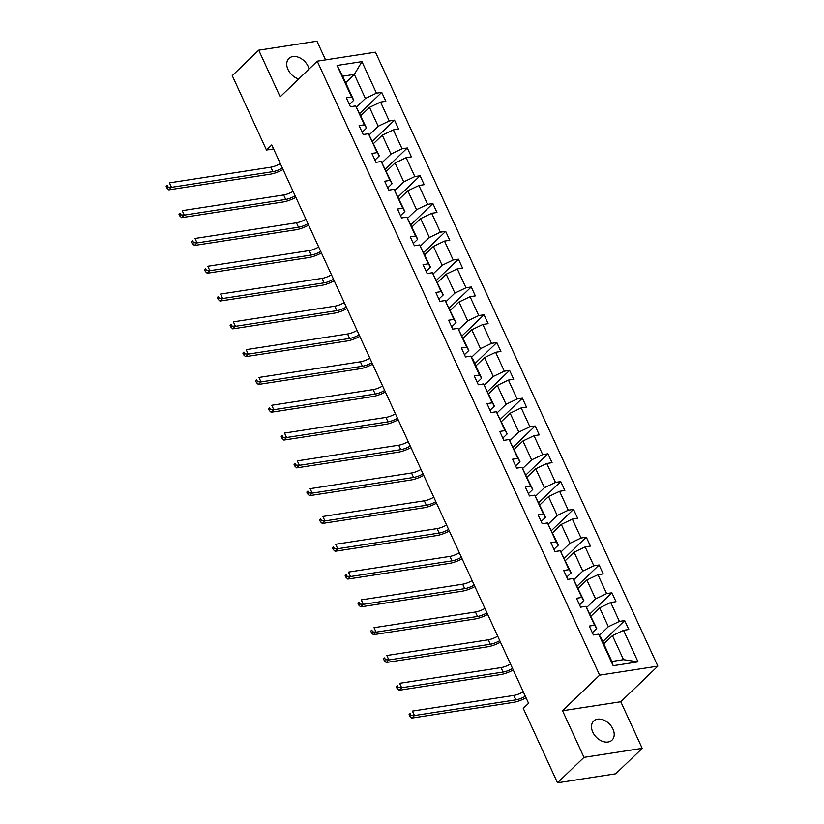 <?xml version="1.0" encoding="UTF-8"?>
<svg xmlns="http://www.w3.org/2000/svg" width="824" height="824" viewBox="0 0 824 824"><rect width="100%" height="100%" fill="white"/><g stroke="black" fill="none" stroke-linecap="round" stroke-linejoin="round"><path stroke-width="1.24" d="M309.082 69.031A13.225 9.301 46.2 0 0 308.155 66.425A13.225 9.301 46.2 0 0 288.925 58.442A13.225 9.301 46.2 0 0 288.019 69.535A13.225 9.301 46.2 0 0 298.69 79.001M592.775 732.145A13.225 9.301 46.2 0 0 612.016 740.127A13.225 9.301 46.2 0 0 612.922 729.024A13.225 9.301 46.2 0 0 593.692 721.041A13.225 9.301 46.2 0 0 592.775 732.145M325.552 59.905L316.952 41.2L258.726 50.202L232.244 75.643L266.461 150.04L273.589 148.938M657.851 666.142L375.466 52.19L317.24 61.182L599.635 675.144L657.851 666.142L620.771 701.76L562.545 710.751L583.989 757.359L642.205 748.357L620.771 701.76M642.205 748.357L615.724 773.798L557.498 782.8L583.989 757.359M356.442 107.058L365.392 98.468L354.33 74.407L361.942 61.625L376.455 93.174L381.728 92.36L359.8 113.413M345.678 82.719L354.33 74.407L342.681 76.21L353.743 100.27L349.376 104.473M365.392 98.468L376.455 93.174M369.234 134.868L378.185 126.268L369.492 107.377L380.554 102.083L385.817 101.27L381.728 92.36M380.554 102.083L389.237 120.974L394.511 120.16L372.582 141.223M382.017 162.668L390.967 154.067L382.274 135.177L393.336 129.883L398.61 129.069L394.511 120.16M393.336 129.883L402.03 148.773L407.303 147.96L385.375 169.023M394.809 190.468L403.76 181.867L395.067 162.977L406.129 157.683L411.392 156.869L407.303 147.96M406.129 157.683L414.812 176.573L420.086 175.759L398.157 196.823M407.592 218.267L416.542 209.677L407.849 190.787L418.911 185.482L424.185 184.669L420.086 175.759M418.911 185.482L427.604 204.373L432.878 203.559L410.949 224.622M420.384 246.067L429.335 237.477L420.642 218.587L431.704 213.292L436.967 212.479L432.878 203.559M431.704 213.292L440.387 232.183L445.66 231.369L423.732 252.422M433.167 273.877L442.117 265.276L433.424 246.386L444.486 241.092L449.76 240.278L445.66 231.369M444.486 241.092L453.179 259.982L458.453 259.169L436.524 280.222M445.959 301.677L454.899 293.076L446.217 274.186L457.279 268.892L462.542 268.078L458.453 259.169M457.279 268.892L465.962 287.782L471.235 286.968L449.307 308.032M458.741 329.476L467.692 320.876L458.999 301.986L470.061 296.692L475.335 295.878L471.235 286.968M470.061 296.692L478.754 315.582L484.018 314.768L462.099 335.832M471.534 357.276L480.474 348.686L471.792 329.796L482.854 324.491L488.117 323.678L484.018 314.768M482.854 324.491L491.537 343.381L496.81 342.568L474.882 363.631M484.316 385.076L493.267 376.486L484.574 357.595L495.636 352.301L500.91 351.477L496.81 342.568M495.636 352.301L504.329 371.191L509.593 370.378L487.674 391.431M497.109 412.886L506.049 404.285L497.366 385.395L508.429 380.101L513.692 379.287L509.593 370.378M508.429 380.101L517.111 398.991L522.385 398.177L500.456 419.231M509.891 440.686L518.842 432.085L510.149 413.195L521.211 407.901L526.485 407.087L522.385 398.177M521.211 407.901L529.904 426.791L535.167 425.977L513.249 447.041M522.673 468.485L531.624 459.885L522.941 440.995L534.004 435.7L539.267 434.887L535.167 425.977M534.004 435.7L542.686 454.591L547.96 453.777L526.031 474.84M535.466 496.285L544.417 487.695L535.724 468.794L546.786 463.5L552.059 462.686L547.96 453.777M546.786 463.5L555.479 482.39L560.742 481.577L538.824 502.64M548.248 524.085L557.199 515.494L548.516 496.604L559.578 491.31L564.842 490.486L560.742 481.577M559.578 491.31L568.261 510.2L573.535 509.387L551.606 530.44M561.041 551.895L569.992 543.294L561.299 524.404L572.361 519.11L577.634 518.296L573.535 509.387M572.361 519.11L581.054 538L586.317 537.186L564.399 558.239M573.823 579.694L582.774 571.094L574.091 552.204L585.153 546.909L590.417 546.096L586.317 537.186M585.153 546.909L593.836 565.8L599.11 564.986L577.181 586.049M586.616 607.494L595.567 598.894L586.873 580.003L597.936 574.709L603.209 573.895L599.11 564.986M597.936 574.709L606.629 593.599L611.892 592.786L589.974 613.849M599.398 635.294L608.349 626.704L599.666 607.803L610.718 602.509L615.991 601.695L611.892 592.786M610.718 602.509L619.411 621.399L624.685 620.585L602.756 641.649M623.511 630.319L638.023 661.857L613.159 665.699L598.646 634.161L600.809 637.405L611.871 661.466L623.521 659.664L612.448 635.613L623.511 630.319L628.784 629.495L624.685 620.585M594.547 625.241L585.864 606.351L596.71 628.496L594.547 625.241L589.273 626.065L593.373 634.974L598.646 634.161M581.765 597.441L573.071 578.551L583.917 600.696L581.765 597.441L576.491 598.255L580.59 607.175L585.864 606.351M568.972 569.641L560.289 550.751L571.135 572.896L568.972 569.641L563.698 570.455L567.798 579.365L573.071 578.551M556.19 541.842L547.496 522.952L558.342 545.097L556.19 541.842L550.916 542.656L555.016 551.565L560.289 550.751M543.397 514.042L534.714 495.152L545.56 517.287L543.397 514.042L538.124 514.856L542.223 523.765L547.496 522.952M530.615 486.242L521.922 467.342L532.768 489.487L530.615 486.242L525.341 487.056L529.441 495.966L534.714 495.152M517.822 458.432L509.139 439.542L519.985 461.687L517.822 458.432L512.549 459.246L516.648 468.166L521.922 467.342M505.04 430.633L496.347 411.743L507.193 433.887L505.04 430.633L499.766 431.446L503.866 440.356L509.139 439.542M492.247 402.833L483.564 383.943L494.41 406.088L492.247 402.833L486.974 403.647L491.073 412.556L496.347 411.743M479.465 375.033L470.772 356.143L472.935 359.388L481.618 378.288L479.465 375.033L474.191 375.847L478.291 384.757L483.564 383.943M466.672 347.234L457.989 328.333L468.835 350.478L466.672 347.234L461.399 348.047L465.498 356.957L470.772 356.143M453.89 319.424L445.197 300.533L456.043 322.678L453.89 319.424L448.617 320.237L452.716 329.157L457.989 328.333M441.098 291.624L432.415 272.734L443.261 294.879L441.098 291.624L435.824 292.438L439.923 301.347L445.197 300.533M428.315 263.824L419.622 244.934L430.468 267.079L428.315 263.824L423.042 264.638L427.141 273.547L432.415 272.734M415.523 236.025L406.84 217.134L417.686 239.279L415.523 236.025L410.249 236.838L414.348 245.748L419.622 244.934M402.74 208.225L394.047 189.324L404.893 211.469L402.74 208.225L397.467 209.038L401.566 217.948L406.84 217.134M389.948 180.415L381.265 161.525L392.111 183.67L389.948 180.415L384.674 181.228L388.774 190.148L394.047 189.324M377.165 152.615L368.472 133.725L379.318 155.87L377.165 152.615L371.892 153.429L375.991 162.338L381.265 161.525M364.373 124.815L355.69 105.925L366.536 128.07L364.373 124.815L359.099 125.629L363.199 134.539L368.472 133.725M353.743 100.27L351.591 97.016L346.317 97.829L350.416 106.739L355.69 105.925M351.591 97.016L337.078 65.467L361.942 61.625M557.498 782.8L523.271 708.393L528.575 703.305L271.755 144.952L266.461 150.04M366.536 128.07L362.158 132.273M360.84 115.69L369.492 107.377M378.185 126.268L389.237 120.974M379.318 155.87L374.951 160.072M373.632 143.489L382.274 135.177M390.967 154.067L402.03 148.773M392.111 183.67L387.733 187.872M386.415 171.289L395.067 162.977M403.76 181.867L414.812 176.573M404.893 211.469L400.526 215.672M399.207 199.089L407.849 190.787M416.542 209.677L427.604 204.373M417.686 239.279L413.308 243.482M411.99 226.888L420.642 218.587M429.335 237.477L440.387 232.183M430.468 267.079L426.101 271.281M424.782 254.698L433.424 246.386M442.117 265.276L453.179 259.982M443.261 294.879L438.883 299.081M437.565 282.498L446.217 274.186M454.899 293.076L465.962 287.782M456.043 322.678L451.665 326.881M450.347 310.298L458.999 301.986M467.692 320.876L478.754 315.582M468.835 350.478L464.458 354.681M463.139 338.098L471.792 329.796M480.474 348.686L491.537 343.381M481.618 378.288L477.24 382.491M475.922 365.897L484.574 357.595M493.267 376.486L504.329 371.191M494.41 406.088L490.033 410.29M488.714 393.707L497.366 385.395M506.049 404.285L517.111 398.991M507.193 433.887L502.815 438.09M501.497 421.507L510.149 413.195M518.842 432.085L529.904 426.791M519.985 461.687L515.608 465.89M514.289 449.307L522.941 440.995M531.624 459.885L542.686 454.591M532.768 489.487L528.39 493.689M527.072 477.106L535.724 468.794M544.417 487.695L555.479 482.39M545.56 517.287L541.183 521.499M539.864 504.906L548.516 496.604M557.199 515.494L568.261 510.2M558.342 545.097L553.965 549.299M552.646 532.716L561.299 524.404M569.992 543.294L581.054 538M571.135 572.896L566.758 577.099M565.439 560.516L574.091 552.204M582.774 571.094L593.836 565.8M583.917 600.696L579.54 604.898M578.221 588.315L586.873 580.003M595.567 598.894L606.629 593.599M596.71 628.496L592.332 632.698M591.014 616.115L599.666 607.803M608.349 626.704L619.411 621.399M613.159 665.699L611.871 661.466M258.726 50.202L280.16 96.799L317.24 61.182M562.545 710.751L599.635 675.144M603.796 643.915L612.448 635.613M623.521 659.664L638.023 661.857M337.078 65.467L342.681 76.21M525.331 696.27A10.331 3.255 -24.7 0 1 515.855 699.875L414.441 715.541L411.794 718.085L513.208 702.419A15.502 4.872 155.3 0 0 526.031 697.794M523.281 691.81A10.331 3.255 -24.7 0 1 513.816 695.415L412.391 711.091L414.441 715.541L410.98 715.284L410.167 713.502L409.106 714.521L409.919 716.303L410.98 715.284M409.106 714.521L410.167 713.502M409.919 716.303L411.794 718.085M512.549 668.46A10.331 3.255 -24.7 0 1 503.073 672.065L401.649 687.741L399.001 690.285L500.426 674.609A15.502 4.872 155.3 0 0 513.249 669.994M510.499 664.01A10.331 3.255 -24.7 0 1 501.023 667.615L399.599 683.292L401.649 687.741L398.198 687.484L397.374 685.702L396.313 686.722L397.137 688.504L398.198 687.484M396.313 686.722L397.374 685.702M397.137 688.504L399.001 690.285M499.756 640.66A10.331 3.255 -24.7 0 1 490.29 644.265L388.866 659.942L386.219 662.486L487.633 646.809A15.502 4.872 155.3 0 0 500.456 642.184M497.706 636.21A10.331 3.255 -24.7 0 1 488.241 639.815L386.817 655.482L388.866 659.942L385.405 659.684L384.592 657.902L383.531 658.922L384.344 660.704L385.405 659.684M383.531 658.922L384.592 657.902M384.344 660.704L386.219 662.486M486.974 612.86A10.331 3.255 -24.7 0 1 477.498 616.465L376.074 632.142L373.427 634.686L474.851 619.009A15.502 4.872 155.3 0 0 487.674 614.385M484.924 608.411A10.331 3.255 -24.7 0 1 475.448 612.005L374.024 627.682L376.074 632.142L372.623 631.884L371.799 630.102L370.738 631.122L371.562 632.904L372.623 631.884M370.738 631.122L371.799 630.102M371.562 632.904L373.427 634.686M474.181 585.061A10.331 3.255 -24.7 0 1 464.715 588.666L363.291 604.342L360.644 606.886L462.058 591.21A15.502 4.872 155.3 0 0 474.882 586.585M472.131 580.601A10.331 3.255 -24.7 0 1 462.666 584.206L361.242 599.882L363.291 604.342L359.831 604.085L359.017 602.303L357.956 603.312L358.77 605.094L359.831 604.085M357.956 603.312L359.017 602.303M358.77 605.094L360.644 606.886M461.399 557.261A10.331 3.255 -24.7 0 1 451.923 560.866L350.499 576.532L347.852 579.076L449.276 563.41A15.502 4.872 155.3 0 0 462.099 558.785M459.349 552.801A10.331 3.255 -24.7 0 1 449.873 556.406L348.449 572.083L350.499 576.532L347.048 576.275L346.224 574.493L345.163 575.513L345.987 577.294L347.048 576.275M345.163 575.513L346.224 574.493M345.987 577.294L347.852 579.076M448.606 529.461A10.331 3.255 -24.7 0 1 439.141 533.056L337.716 548.732L335.069 551.277L436.483 535.6A15.502 4.872 155.3 0 0 449.307 530.986M446.557 525.001A10.331 3.255 -24.7 0 1 437.091 528.606L335.667 544.283L337.716 548.732L334.256 548.475L333.442 546.693L332.381 547.713L333.195 549.495L334.256 548.475M332.381 547.713L333.442 546.693M333.195 549.495L335.069 551.277M435.824 501.651A10.331 3.255 -24.7 0 1 426.348 505.256L324.924 520.933L322.277 523.477L423.701 507.8A15.502 4.872 155.3 0 0 436.524 503.176M433.774 497.202A10.331 3.255 -24.7 0 1 424.298 500.807L322.874 516.473L324.924 520.933L321.473 520.675L320.649 518.893L319.588 519.913L320.412 521.695L321.473 520.675M319.588 519.913L320.649 518.893M320.412 521.695L322.277 523.477M423.031 473.852A10.331 3.255 -24.7 0 1 413.566 477.457L312.142 493.133L309.494 495.677L410.908 480.001A15.502 4.872 155.3 0 0 423.742 475.376M420.982 469.402A10.331 3.255 -24.7 0 1 411.516 472.997L310.092 488.673L312.142 493.133L308.681 492.876L307.867 491.094L306.806 492.113L307.63 493.895L308.681 492.876M306.806 492.113L307.867 491.094M307.63 493.895L309.494 495.677M410.249 446.052A10.331 3.255 -24.7 0 1 400.773 449.657L299.349 465.333L296.702 467.877L398.126 452.201A15.502 4.872 155.3 0 0 410.949 447.576M408.199 441.592A10.331 3.255 -24.7 0 1 398.723 445.197L297.299 460.873L299.349 465.333L295.898 465.076L295.074 463.294L294.014 464.303L294.838 466.085L295.898 465.076M294.014 464.303L295.074 463.294M294.838 466.085L296.702 467.877M397.456 418.252A10.331 3.255 -24.7 0 1 387.991 421.857L286.567 437.523L283.919 440.067L385.333 424.401A15.502 4.872 155.3 0 0 398.167 419.776M395.407 413.792A10.331 3.255 -24.7 0 1 385.941 417.397L284.517 433.074L286.567 437.523L283.106 437.266L282.292 435.484L281.231 436.504L282.055 438.286L283.106 437.266M281.231 436.504L282.292 435.484M282.055 438.286L283.919 440.067M384.674 390.452A10.331 3.255 -24.7 0 1 375.198 394.047L273.774 409.724L271.127 412.268L372.551 396.591A15.502 4.872 155.3 0 0 385.375 391.977M382.624 385.993A10.331 3.255 -24.7 0 1 373.148 389.598L271.724 405.274L273.774 409.724L270.323 409.466L269.5 407.684L268.439 408.704L269.263 410.486L270.323 409.466M268.439 408.704L269.5 407.684M269.263 410.486L271.127 412.268M371.882 362.642A10.331 3.255 -24.7 0 1 362.416 366.247L260.992 381.924L258.345 384.468L359.758 368.792A15.502 4.872 155.3 0 0 372.592 364.167M369.832 358.193A10.331 3.255 -24.7 0 1 360.366 361.798L258.942 377.464L260.992 381.924L257.531 381.667L256.717 379.885L255.656 380.904L256.48 382.686L257.531 381.667M255.656 380.904L256.717 379.885M256.48 382.686L258.345 384.468M359.099 334.843A10.331 3.255 -24.7 0 1 349.623 338.448L248.199 354.124L245.552 356.668L346.976 340.992A15.502 4.872 155.3 0 0 359.8 336.367M357.049 330.393A10.331 3.255 -24.7 0 1 347.574 333.988L246.149 349.664L248.199 354.124L244.749 353.867L243.925 352.085L242.864 353.105L243.688 354.887L244.749 353.867M242.864 353.105L243.925 352.085M243.688 354.887L245.552 356.668M346.307 307.043A10.331 3.255 -24.7 0 1 336.841 310.648L235.417 326.325L232.77 328.869L334.183 313.192A15.502 4.872 155.3 0 0 347.017 308.567M344.257 302.583A10.331 3.255 -24.7 0 1 334.791 306.188L233.367 321.865L235.417 326.325L231.956 326.067L231.142 324.285L230.081 325.295L230.905 327.077L231.956 326.067M230.081 325.295L231.142 324.285M230.905 327.077L232.77 328.869M333.524 279.243A10.331 3.255 -24.7 0 1 324.048 282.848L222.624 298.515L219.977 301.059L321.401 285.392A15.502 4.872 155.3 0 0 334.225 280.768M331.475 274.783A10.331 3.255 -24.7 0 1 321.999 278.388L220.575 294.065L222.624 298.515L219.174 298.257L218.35 296.475L217.289 297.495L218.113 299.277L219.174 298.257M217.289 297.495L218.35 296.475M218.113 299.277L219.977 301.059M320.732 251.444A10.331 3.255 -24.7 0 1 311.266 255.038L209.842 270.715L207.195 273.259L308.609 257.582A15.502 4.872 155.3 0 0 321.442 252.968M318.682 246.984A10.331 3.255 -24.7 0 1 309.216 250.589L207.792 266.265L209.842 270.715L206.381 270.457L205.567 268.676L204.507 269.695L205.331 271.477L206.381 270.457M204.507 269.695L205.567 268.676M205.331 271.477L207.195 273.259M307.949 223.634A10.331 3.255 -24.7 0 1 298.473 227.239L197.049 242.915L194.402 245.459L295.826 229.783A15.502 4.872 155.3 0 0 308.65 225.158M305.9 219.184A10.331 3.255 -24.7 0 1 296.424 222.789L195 238.455L197.049 242.915L193.599 242.658L192.775 240.876L191.724 241.895L192.538 243.677L193.599 242.658M191.724 241.895L192.775 240.876M192.538 243.677L194.402 245.459M295.157 195.834A10.331 3.255 -24.7 0 1 285.691 199.439L184.267 215.115L181.62 217.66L283.044 201.983A15.502 4.872 155.3 0 0 295.868 197.358M293.117 191.384A10.331 3.255 -24.7 0 1 283.641 194.979L182.217 210.656L184.267 215.115L180.806 214.858L179.993 213.076L178.932 214.096L179.756 215.878L180.806 214.858M178.932 214.096L179.993 213.076M179.756 215.878L181.62 217.66M282.375 168.034A10.331 3.255 -24.7 0 1 272.899 171.639L171.474 187.316L168.827 189.86L270.251 174.183A15.502 4.872 155.3 0 0 283.075 169.559M280.325 163.574A10.331 3.255 -24.7 0 1 270.849 167.179L169.425 182.856L171.474 187.316L168.024 187.058L167.2 185.276L166.149 186.286L166.963 188.068L168.024 187.058M166.149 186.286L167.2 185.276M166.963 188.068L168.827 189.86M515.855 699.875L513.816 695.415M503.073 672.065L501.023 667.615M490.29 644.265L488.241 639.815M477.498 616.465L475.448 612.005M464.715 588.666L462.666 584.206M451.923 560.866L449.873 556.406M439.141 533.056L437.091 528.606M426.348 505.256L424.298 500.807M413.566 477.457L411.516 472.997M400.773 449.657L398.723 445.197M387.991 421.857L385.941 417.397M375.198 394.047L373.148 389.598M362.416 366.247L360.366 361.798M349.623 338.448L347.574 333.988M336.841 310.648L334.791 306.188M324.048 282.848L321.999 278.388M311.266 255.038L309.216 250.589M298.473 227.239L296.424 222.789M285.691 199.439L283.641 194.979M272.899 171.639L270.849 167.179"/></g></svg>

